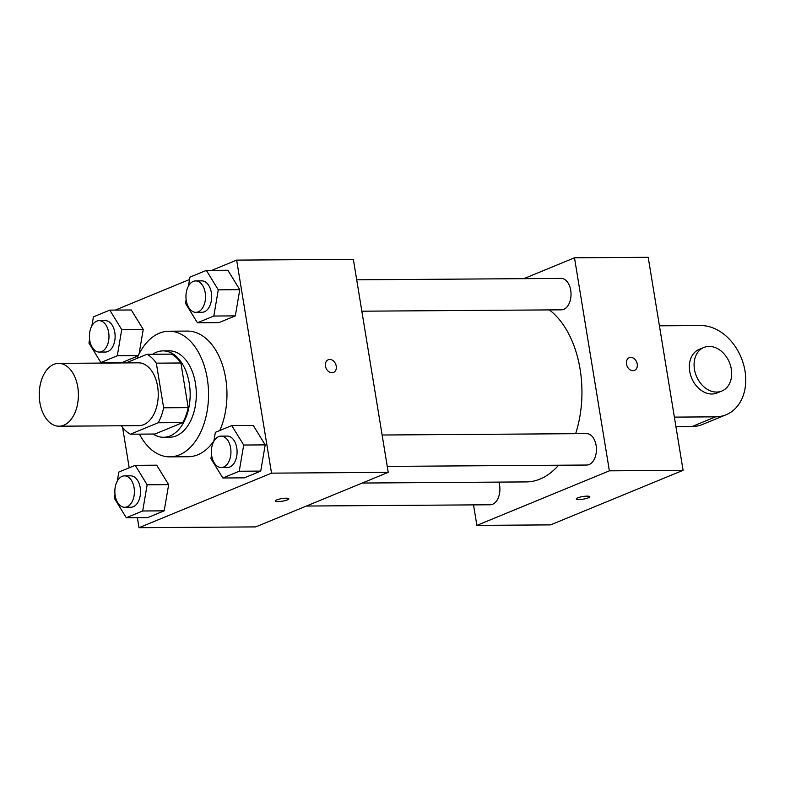 <?xml version="1.0" encoding="UTF-8"?>
<svg xmlns="http://www.w3.org/2000/svg" width="785" height="785" viewBox="0 0 785 785"><rect width="100%" height="100%" fill="white"/><g stroke="black" fill="none" stroke-linecap="round" stroke-linejoin="round"><path stroke-width="1.18" d="M77.754 386.995A31.42 19.576 89.6 0 1 59.042 426.206A31.42 19.576 89.6 0 1 39.25 394.924A31.42 19.576 89.6 0 1 58.61 363.376A31.42 19.576 89.6 0 1 77.754 386.995M58.61 363.376L138.464 362.827A31.42 19.576 89.6 0 1 157.608 386.455A31.42 19.576 89.6 0 1 138.896 425.656L59.042 426.206M188.204 407.631A42.194 26.288 89.6 0 1 182.738 422.595L154.969 434.026L130.398 434.203L158.168 422.762A42.194 26.288 89.6 0 0 163.633 407.798L188.204 407.631L180.893 362.984A42.194 26.288 89.6 0 0 171.532 354.123L146.962 354.29L126.012 362.915M130.398 434.203A42.194 26.288 89.6 0 1 121.351 425.784M163.633 407.798L156.323 363.161A42.194 26.288 89.6 0 0 146.962 354.29M182.738 422.595L158.168 422.762M180.893 362.984L156.323 363.161M153.203 434.046A43.195 26.916 -90.4 0 0 163.545 437.274A43.195 26.916 -90.4 0 0 170.1 435.92A43.195 26.916 -90.4 0 0 189.921 388.585A43.195 26.916 -90.4 0 0 162.956 350.885A43.195 26.916 -90.4 0 0 152.663 354.251M162.956 350.885L169.099 350.836A43.195 26.916 89.6 0 1 195.426 383.315A43.195 26.916 89.6 0 1 176.242 435.881A43.195 26.916 89.6 0 1 169.688 437.225L163.545 437.274M137.002 358.392A62.829 39.152 89.6 0 1 168.961 331.211A62.829 39.152 89.6 0 1 207.25 378.448A62.829 39.152 89.6 0 1 169.825 456.86A62.829 39.152 89.6 0 1 139.426 434.134M168.961 331.211L187.389 331.084A62.829 39.152 89.6 0 1 225.678 378.321A62.829 39.152 89.6 0 1 219.79 430.514M213.873 441.082A62.829 39.152 89.6 0 1 188.253 456.742L169.825 456.86M115.012 494.491L114.365 498.279L126.297 517.737L147.806 517.59L164.193 510.839L168.657 484.639L156.715 465.191L135.216 465.338L118.829 472.079L117.299 481.068M89.598 339.287L88.95 343.074L100.882 362.523L117.279 355.772L121.734 329.582L143.233 329.435L139.053 353.996L143.233 329.435L131.301 309.977L109.802 310.124L93.415 316.875L91.884 325.863M122.381 362.376L138.121 355.899L122.381 362.376L100.882 362.523M111.951 362.454L112.039 363.013M122.597 427.442L129.201 467.811M137.365 517.658L139.014 527.697L271.522 473.149L236.638 260.12L211.793 270.344M189.548 279.509L115.258 310.095M211.557 454.741L210.91 458.538L222.842 477.986L244.341 477.839L260.738 471.088L265.193 444.889L253.261 425.441L231.761 425.588L215.365 432.339L213.834 441.327M186.133 299.536L185.495 303.334L197.427 322.782L218.927 322.635L235.323 315.884L239.778 289.685L227.846 270.236L206.347 270.383L189.95 277.134L188.42 286.123M139.014 527.697L255.724 526.902L388.232 472.344L271.522 473.149M286.191 498.19A6.869 1.315 -9.3 0 1 288.831 498.789A6.869 1.315 -9.3 0 1 282.266 501.193A6.869 1.315 -9.3 0 1 275.27 501.007A6.869 1.315 -9.3 0 1 278.96 499.201A6.869 1.315 -9.3 0 1 286.191 498.19M388.232 472.344L353.348 259.315L236.638 260.12M328.248 359.756A6.869 5.21 -112.4 0 1 336.235 366.075A6.869 5.21 -112.4 0 1 333.478 372.463A6.869 5.21 -112.4 0 1 326.04 368.087A6.869 5.21 -112.4 0 1 328.248 359.756A6.869 5.21 -112.4 0 1 336.235 366.065A6.869 5.21 -112.4 0 1 333.478 372.463M288.831 498.779A6.869 1.315 -9.3 0 1 282.257 501.183A6.869 1.315 -9.3 0 1 275.27 501.007M549.343 309.908A90.314 56.275 89.6 0 1 580.095 369.185A90.314 56.275 89.6 0 1 575.64 433.693M558.577 465.23A90.314 56.275 89.6 0 1 526.293 481.911L362.268 483.04M361.846 311.194L561.344 309.83A15.71 9.783 -90.4 0 0 571.029 294.051A15.71 9.783 -90.4 0 0 561.128 278.41L356.704 279.813M498.858 482.098A15.71 9.783 89.6 0 1 499.584 485.179A15.71 9.783 89.6 0 1 490.223 504.775L306.395 506.04M382.118 435.018L586.552 433.614A15.71 9.783 89.6 0 1 596.119 445.429A15.71 9.783 89.6 0 1 586.768 465.034L387.26 466.398M683.087 470.323L550.579 524.88L476.868 525.391L473.512 504.892L476.868 525.391L609.376 470.833L574.492 257.804L523.811 278.665L574.492 257.804L648.204 257.303L683.087 470.323L609.376 470.833L574.492 257.804M197.427 322.782L213.814 316.031L218.279 289.832L206.347 270.383M195.632 280.912L201.774 280.873A15.71 9.783 89.6 0 1 211.351 292.687A15.71 9.783 89.6 0 1 201.99 312.283L195.848 312.332A15.71 9.783 89.6 0 1 185.957 296.691A15.71 9.783 89.6 0 1 195.632 280.912A15.71 9.783 89.6 0 1 205.209 292.726A15.71 9.783 89.6 0 1 195.848 312.332M218.927 322.635L235.323 315.884L213.814 316.031M235.323 315.884L239.778 289.685L218.279 289.832M239.778 289.685L227.846 270.236M121.734 329.582L109.802 310.124M99.096 320.663L105.239 320.623A15.71 9.783 89.6 0 1 114.806 332.428A15.71 9.783 89.6 0 1 105.455 352.033L99.312 352.072A15.71 9.783 89.6 0 1 89.412 336.431A15.71 9.783 89.6 0 1 99.096 320.663A15.71 9.783 89.6 0 1 108.664 332.477A15.71 9.783 89.6 0 1 99.312 352.072M138.248 355.634L117.279 355.772M143.233 329.435L131.301 309.977M222.842 477.986L239.239 471.236L243.693 445.036L231.761 425.588M221.046 436.117L227.189 436.077A15.71 9.783 89.6 0 1 236.766 447.892A15.71 9.783 89.6 0 1 227.405 467.497L221.262 467.536A15.71 9.783 89.6 0 1 211.371 451.895A15.71 9.783 89.6 0 1 221.046 436.117A15.71 9.783 89.6 0 1 230.623 447.931A15.71 9.783 89.6 0 1 221.262 467.536M244.341 477.839L260.738 471.088L239.239 471.236M260.738 471.088L265.193 444.889L243.693 445.036M265.193 444.889L253.261 425.441M126.297 517.737L142.693 510.986L147.158 484.787L135.216 465.338M124.511 475.867L130.653 475.828A15.71 9.783 89.6 0 1 140.221 487.632A15.71 9.783 89.6 0 1 130.869 507.238L124.727 507.287A15.71 9.783 89.6 0 1 114.836 491.645A15.71 9.783 89.6 0 1 124.511 475.867A15.71 9.783 89.6 0 1 134.078 487.681A15.71 9.783 89.6 0 1 124.727 507.287M147.806 517.59L164.193 510.839L142.693 510.986M164.193 510.839L168.657 484.639L147.158 484.787M168.657 484.639L156.715 465.191M634.476 370.402A6.869 5.21 67.6 0 0 636.674 362.062A6.869 5.21 67.6 0 0 629.236 357.695A6.869 5.21 -112.4 0 1 636.684 362.062A6.869 5.21 -112.4 0 1 634.476 370.402A6.869 5.21 -112.4 0 1 632.945 370.706A6.869 5.21 -112.4 0 1 626.705 365.064A6.869 5.21 -112.4 0 1 629.246 357.695M576.268 498.946A6.869 1.315 170.7 0 0 580.969 499.427A6.869 1.315 170.7 0 0 588.426 497.798A6.869 1.315 -9.3 0 1 580.959 499.427A6.869 1.315 -9.3 0 1 576.268 498.946A6.869 1.315 -9.3 0 1 582.833 496.542A6.869 1.315 -9.3 0 1 589.829 496.728A6.869 1.315 -9.3 0 1 588.426 497.798A6.869 1.315 170.7 0 0 589.829 496.719M476.868 525.391L609.376 470.833M675.944 426.687L691.958 426.579A47.12 35.747 67.6 0 0 702.418 424.499L726.086 414.765A47.12 35.747 -112.4 0 1 715.616 416.835L674.374 417.12M721.847 391.028L717.117 392.971A23.56 17.869 -112.4 0 1 691.614 377.987A23.56 17.869 -112.4 0 1 699.17 349.403L703.909 347.451A23.56 17.869 -112.4 0 1 731.306 369.107A23.56 17.869 -112.4 0 1 721.847 391.028A23.56 17.869 -112.4 0 1 696.354 376.044A23.56 17.869 -112.4 0 1 703.909 347.451M659.42 325.824L700.671 325.539A47.12 35.747 -112.4 0 1 743.483 364.181A47.12 35.747 -112.4 0 1 726.086 414.765M691.958 426.579L715.616 416.835"/></g></svg>
